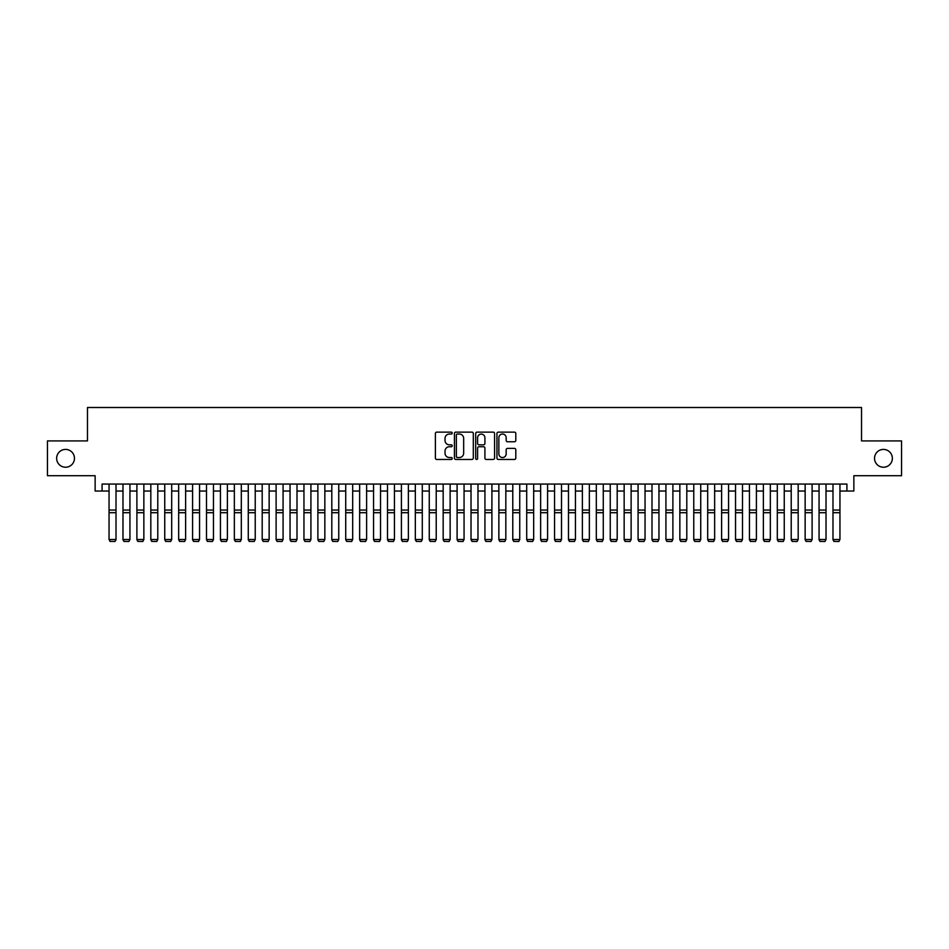 <?xml version="1.0" encoding="UTF-8"?>
<svg xmlns="http://www.w3.org/2000/svg" width="949" height="949" viewBox="0 0 949 949"><rect width="100%" height="100%" fill="white"/><g stroke="black" fill="none" stroke-linecap="round" stroke-linejoin="round"><path stroke-width="1.42" d="M452.222 433.076A0.961 0.961 0 0 0 451.273 432.127L436.754 432.127A1.364 1.364 0 0 0 435.389 433.491L435.389 458.082A1.364 1.364 0 0 0 436.754 459.458L451.273 459.458A0.961 0.961 0 0 0 452.222 458.497A0.961 0.961 0 0 0 451.273 457.537L449.387 457.537A4.377 4.377 0 0 1 445.022 453.171L445.022 451.119A4.377 4.377 0 0 1 449.387 446.742L451.273 446.742A0.961 0.961 0 0 0 452.222 445.793A0.961 0.961 0 0 0 451.273 444.832L449.387 444.832A4.377 4.377 0 0 1 445.022 440.455L445.022 438.414A4.377 4.377 0 0 1 449.387 434.037L451.273 434.037A0.961 0.961 0 0 0 452.222 433.076M874.539 458.32A8.909 8.909 0 0 0 883.448 467.228A8.909 8.909 0 0 0 892.357 458.32A8.909 8.909 0 0 0 883.448 449.411A8.909 8.909 0 0 0 874.539 458.32M56.643 458.32A8.909 8.909 0 0 0 65.552 467.228A8.909 8.909 0 0 0 74.461 458.32A8.909 8.909 0 0 0 65.552 449.411A8.909 8.909 0 0 0 56.643 458.32M514.441 441.76A1.364 1.364 0 0 0 515.805 440.395L515.805 433.491A1.364 1.364 0 0 0 514.441 432.127L498.308 432.127A1.364 1.364 0 0 0 496.944 433.491L496.944 458.082A1.364 1.364 0 0 0 498.308 459.458L514.441 459.458A1.364 1.364 0 0 0 515.805 458.082L515.805 449.755A1.364 1.364 0 0 0 514.441 448.391L507.537 448.391A1.364 1.364 0 0 0 506.173 449.755L506.173 453.883A3.654 3.654 0 0 1 502.519 457.537A3.654 3.654 0 0 1 498.854 453.883L498.854 437.691A3.654 3.654 0 0 1 502.519 434.037A3.654 3.654 0 0 1 506.173 437.691L506.173 440.395A1.364 1.364 0 0 0 507.537 441.76L514.441 441.76M102.089 491.036L102.089 484.073L846.911 484.073L846.911 491.036L853.863 491.036L853.863 475.722L901.55 475.722L901.55 440.917L861.526 440.917L861.526 407.501L87.474 407.501L87.474 440.917L47.45 440.917L47.45 475.722L95.137 475.722L95.137 491.036L109.052 491.036M473.302 433.491A1.364 1.364 0 0 0 471.938 432.127L455.817 432.127A1.364 1.364 0 0 0 454.441 433.491L454.441 458.082A1.364 1.364 0 0 0 455.817 459.458L471.938 459.458A1.364 1.364 0 0 0 473.302 458.082L473.302 433.491M477.062 432.127L493.183 432.127A1.364 1.364 0 0 1 494.559 433.491L494.559 458.082A1.364 1.364 0 0 1 493.183 459.458L486.291 459.458A1.364 1.364 0 0 1 484.915 458.082L484.915 448.118A1.364 1.364 0 0 0 483.551 446.742L478.972 446.742A1.364 1.364 0 0 0 477.608 448.118L477.608 458.497A0.961 0.961 0 0 1 476.647 459.458A0.961 0.961 0 0 1 475.698 458.497L475.698 433.491A1.364 1.364 0 0 1 477.062 432.127M116.015 491.036L122.979 491.036M129.942 491.036L136.893 491.036M143.857 491.036L150.82 491.036M157.783 491.036L164.746 491.036M171.698 491.036L178.661 491.036M185.624 491.036L192.588 491.036M199.551 491.036L206.502 491.036M213.466 491.036L220.429 491.036M227.392 491.036L234.356 491.036M241.307 491.036L248.27 491.036M255.234 491.036L262.197 491.036M269.148 491.036L276.112 491.036M283.075 491.036L290.038 491.036M297.001 491.036L303.953 491.036M310.916 491.036L317.879 491.036M324.843 491.036L331.806 491.036M338.757 491.036L345.721 491.036M352.684 491.036L359.647 491.036M366.611 491.036L373.562 491.036M380.525 491.036L387.489 491.036M394.452 491.036L401.415 491.036M408.367 491.036L415.33 491.036M422.293 491.036L429.256 491.036M436.22 491.036L443.171 491.036M450.134 491.036L457.098 491.036M464.061 491.036L471.024 491.036M477.976 491.036L484.939 491.036M491.902 491.036L498.866 491.036M505.829 491.036L512.78 491.036M519.744 491.036L526.707 491.036M533.67 491.036L540.633 491.036M547.585 491.036L554.548 491.036M561.511 491.036L568.475 491.036M575.438 491.036L582.389 491.036M589.353 491.036L596.316 491.036M603.279 491.036L610.243 491.036M617.194 491.036L624.157 491.036M631.121 491.036L638.084 491.036M645.047 491.036L651.999 491.036M658.962 491.036L665.925 491.036M672.888 491.036L679.852 491.036M686.803 491.036L693.766 491.036M700.73 491.036L707.693 491.036M714.644 491.036L721.608 491.036M728.571 491.036L735.534 491.036M742.498 491.036L749.449 491.036M756.412 491.036L763.376 491.036M770.339 491.036L777.302 491.036M784.254 491.036L791.217 491.036M798.18 491.036L805.143 491.036M812.107 491.036L819.058 491.036M826.021 491.036L832.985 491.036M839.948 491.036L846.911 491.036M457.311 434.037A0.961 0.961 0 0 0 456.362 434.998L456.362 456.588A0.961 0.961 0 0 0 457.311 457.537L459.292 457.537A4.377 4.377 0 0 0 463.67 453.171L463.67 438.414A4.377 4.377 0 0 0 459.292 434.037L457.311 434.037M484.915 437.762A3.654 3.654 0 0 0 481.262 434.108A3.654 3.654 0 0 0 477.608 437.762L477.608 443.468A1.364 1.364 0 0 0 478.972 444.832L483.551 444.832A1.364 1.364 0 0 0 484.915 443.468L484.915 437.762M116.015 484.073L116.015 539.767L114.971 541.499L110.096 541.393L114.971 541.499M110.096 541.499L109.052 539.518L116.015 539.518L114.971 541.393M109.052 484.073L109.052 539.518L110.096 541.393M122.979 539.767L124.022 541.499L122.979 539.518L129.942 539.518L128.898 541.499L124.022 541.393L128.898 541.499M136.893 539.767L137.937 541.499L136.893 539.518L143.857 539.518L142.813 541.499L137.937 541.393L142.813 541.499M150.82 539.767L151.864 541.499L150.82 539.518L157.783 539.518L156.739 541.499L151.864 541.393L156.739 541.499M164.746 539.767L165.79 541.499L164.746 539.518L171.698 539.518L170.654 541.499L165.79 541.393L170.654 541.499M129.942 484.073L129.942 539.518L128.898 541.393M122.979 484.073L122.979 539.518L124.022 541.393M143.857 484.073L143.857 539.518L142.813 541.393M136.893 484.073L136.893 539.518L137.937 541.393M157.783 484.073L157.783 539.518L156.739 541.393M150.82 484.073L150.82 539.518L151.864 541.393M171.698 484.073L171.698 539.518L170.654 541.393M164.746 484.073L164.746 539.518L165.79 541.393M178.661 539.767L179.705 541.499L178.661 539.518L185.624 539.518L184.581 541.499L179.705 541.393L184.581 541.499M185.624 484.073L185.624 539.518L184.581 541.393M178.661 484.073L178.661 539.518L179.705 541.393M192.588 539.767L193.632 541.499L192.588 539.518L199.551 539.518L198.495 541.499L193.632 541.393L198.495 541.499M199.551 484.073L199.551 539.518L198.495 541.393M192.588 484.073L192.588 539.518L193.632 541.393M206.502 539.767L207.546 541.499L206.502 539.518L213.466 539.518L212.422 541.499L207.546 541.393L212.422 541.499M213.466 484.073L213.466 539.518L212.422 541.393M206.502 484.073L206.502 539.518L207.546 541.393M220.429 539.767L221.473 541.499L220.429 539.518L227.392 539.518L226.348 541.499L221.473 541.393L226.348 541.499M227.392 484.073L227.392 539.518L226.348 541.393M220.429 484.073L220.429 539.518L221.473 541.393M234.356 539.767L235.399 541.499L234.356 539.518L241.307 539.518L240.263 541.499L235.399 541.393L240.263 541.499M241.307 484.073L241.307 539.518L240.263 541.393M234.356 484.073L234.356 539.518L235.399 541.393M248.27 539.767L249.314 541.499L248.27 539.518L255.234 539.518L254.19 541.499L249.314 541.393L254.19 541.499M255.234 484.073L255.234 539.518L254.19 541.393M248.27 484.073L248.27 539.518L249.314 541.393M262.197 539.767L263.241 541.499L262.197 539.518L269.148 539.518L268.104 541.499L263.241 541.393L268.104 541.499M269.148 484.073L269.148 539.518L268.104 541.393M262.197 484.073L262.197 539.518L263.241 541.393M276.112 539.767L277.155 541.499L276.112 539.518L283.075 539.518L282.031 541.499L277.155 541.393L282.031 541.499M283.075 484.073L283.075 539.518L282.031 541.393M276.112 484.073L276.112 539.518L277.155 541.393M290.038 539.767L291.082 541.499L290.038 539.518L297.001 539.518L295.958 541.499L291.082 541.393L295.958 541.499M297.001 484.073L297.001 539.518L295.958 541.393M290.038 484.073L290.038 539.518L291.082 541.393M303.953 539.767L304.997 541.499L303.953 539.518L310.916 539.518L309.872 541.499L304.997 541.393L309.872 541.499M310.916 484.073L310.916 539.518L309.872 541.393M303.953 484.073L303.953 539.518L304.997 541.393M317.879 539.767L318.923 541.499L317.879 539.518L324.843 539.518L323.799 541.499L318.923 541.393L323.799 541.499M324.843 484.073L324.843 539.518L323.799 541.393M317.879 484.073L317.879 539.518L318.923 541.393M331.806 539.767L332.85 541.499L331.806 539.518L338.757 539.518L337.714 541.499L332.85 541.393L337.714 541.499M338.757 484.073L338.757 539.518L337.714 541.393M331.806 484.073L331.806 539.518L332.85 541.393M345.721 539.767L346.765 541.499L345.721 539.518L352.684 539.518L351.64 541.499L346.765 541.393L351.64 541.499M352.684 484.073L352.684 539.518L351.64 541.393M345.721 484.073L345.721 539.518L346.765 541.393M359.647 539.767L360.691 541.499L359.647 539.518L366.611 539.518L365.567 541.499L360.691 541.393L365.567 541.499M366.611 484.073L366.611 539.518L365.567 541.393M359.647 484.073L359.647 539.518L360.691 541.393M373.562 539.767L374.606 541.499L373.562 539.518L380.525 539.518L379.481 541.499L374.606 541.393L379.481 541.499M380.525 484.073L380.525 539.518L379.481 541.393M373.562 484.073L373.562 539.518L374.606 541.393M387.489 539.767L388.532 541.499L387.489 539.518L394.452 539.518L393.408 541.499L388.532 541.393L393.408 541.499M394.452 484.073L394.452 539.518L393.408 541.393M387.489 484.073L387.489 539.518L388.532 541.393M401.415 539.767L402.459 541.499L401.415 539.518L408.367 539.518L407.323 541.499L402.459 541.393L407.323 541.499M408.367 484.073L408.367 539.518L407.323 541.393M401.415 484.073L401.415 539.518L402.459 541.393M415.33 539.767L416.374 541.499L415.33 539.518L422.293 539.518L421.249 541.499L416.374 541.393L421.249 541.499M422.293 484.073L422.293 539.518L421.249 541.393M415.33 484.073L415.33 539.518L416.374 541.393M429.256 539.767L430.3 541.499L429.256 539.518L436.22 539.518L435.176 541.499L430.3 541.393L435.176 541.499M436.22 484.073L436.22 539.518L435.176 541.393M429.256 484.073L429.256 539.518L430.3 541.393M443.171 539.767L444.215 541.499L443.171 539.518L450.134 539.518L449.091 541.499L444.215 541.393L449.091 541.499M450.134 484.073L450.134 539.518L449.091 541.393M443.171 484.073L443.171 539.518L444.215 541.393M457.098 539.767L458.142 541.499L457.098 539.518L464.061 539.518L463.017 541.499L458.142 541.393L463.017 541.499M464.061 484.073L464.061 539.518L463.017 541.393M457.098 484.073L457.098 539.518L458.142 541.393M471.024 539.767L472.068 541.499L471.024 539.518L477.976 539.518L476.932 541.499L472.068 541.393L476.932 541.499M477.976 484.073L477.976 539.518L476.932 541.393M471.024 484.073L471.024 539.518L472.068 541.393M484.939 539.767L485.983 541.499L484.939 539.518L491.902 539.518L490.858 541.499L485.983 541.393L490.858 541.499M491.902 484.073L491.902 539.518L490.858 541.393M484.939 484.073L484.939 539.518L485.983 541.393M498.866 539.767L499.909 541.499L498.866 539.518L505.829 539.518L504.785 541.499L499.909 541.393L504.785 541.499M505.829 484.073L505.829 539.518L504.785 541.393M498.866 484.073L498.866 539.518L499.909 541.393M512.78 539.767L513.824 541.499L512.78 539.518L519.744 539.518L518.7 541.499L513.824 541.393L518.7 541.499M519.744 484.073L519.744 539.518L518.7 541.393M512.78 484.073L512.78 539.518L513.824 541.393M526.707 539.767L527.751 541.499L526.707 539.518L533.67 539.518L532.626 541.499L527.751 541.393L532.626 541.499M533.67 484.073L533.67 539.518L532.626 541.393M526.707 484.073L526.707 539.518L527.751 541.393M540.633 539.767L541.677 541.499L540.633 539.518L547.585 539.518L546.541 541.499L541.677 541.393L546.541 541.499M547.585 484.073L547.585 539.518L546.541 541.393M540.633 484.073L540.633 539.518L541.677 541.393M554.548 539.767L555.592 541.499L554.548 539.518L561.511 539.518L560.468 541.499L555.592 541.393L560.468 541.499M561.511 484.073L561.511 539.518L560.468 541.393M554.548 484.073L554.548 539.518L555.592 541.393M568.475 539.767L569.519 541.499L568.475 539.518L575.438 539.518L574.394 541.499L569.519 541.393L574.394 541.499M575.438 484.073L575.438 539.518L574.394 541.393M568.475 484.073L568.475 539.518L569.519 541.393M582.389 539.767L583.433 541.499L582.389 539.518L589.353 539.518L588.309 541.499L583.433 541.393L588.309 541.499M589.353 484.073L589.353 539.518L588.309 541.393M582.389 484.073L582.389 539.518L583.433 541.393M596.316 539.767L597.36 541.499L596.316 539.518L603.279 539.518L602.235 541.499L597.36 541.393L602.235 541.499M603.279 484.073L603.279 539.518L602.235 541.393M596.316 484.073L596.316 539.518L597.36 541.393M610.243 539.767L611.286 541.499L610.243 539.518L617.194 539.518L616.15 541.499L611.286 541.393L616.15 541.499M617.194 484.073L617.194 539.518L616.15 541.393M610.243 484.073L610.243 539.518L611.286 541.393M624.157 539.767L625.201 541.499L624.157 539.518L631.121 539.518L630.077 541.499L625.201 541.393L630.077 541.499M631.121 484.073L631.121 539.518L630.077 541.393M624.157 484.073L624.157 539.518L625.201 541.393M638.084 539.767L639.128 541.499L638.084 539.518L645.047 539.518L644.003 541.499L639.128 541.393L644.003 541.499M645.047 484.073L645.047 539.518L644.003 541.393M638.084 484.073L638.084 539.518L639.128 541.393M651.999 539.767L653.042 541.499L651.999 539.518L658.962 539.518L657.918 541.499L653.042 541.393L657.918 541.499M658.962 484.073L658.962 539.518L657.918 541.393M651.999 484.073L651.999 539.518L653.042 541.393M665.925 539.767L666.969 541.499L665.925 539.518L672.888 539.518L671.845 541.499L666.969 541.393L671.845 541.499M672.888 484.073L672.888 539.518L671.845 541.393M665.925 484.073L665.925 539.518L666.969 541.393M679.852 539.767L680.896 541.499L679.852 539.518L686.803 539.518L685.759 541.499L680.896 541.393L685.759 541.499M686.803 484.073L686.803 539.518L685.759 541.393M679.852 484.073L679.852 539.518L680.896 541.393M693.766 539.767L694.81 541.499L693.766 539.518L700.73 539.518L699.686 541.499L694.81 541.393L699.686 541.499M700.73 484.073L700.73 539.518L699.686 541.393M693.766 484.073L693.766 539.518L694.81 541.393M707.693 539.767L708.737 541.499L707.693 539.518L714.644 539.518L713.601 541.499L708.737 541.393L713.601 541.499M714.644 484.073L714.644 539.518L713.601 541.393M707.693 484.073L707.693 539.518L708.737 541.393M721.608 539.767L722.652 541.499L721.608 539.518L728.571 539.518L727.527 541.499L722.652 541.393L727.527 541.499M728.571 484.073L728.571 539.518L727.527 541.393M721.608 484.073L721.608 539.518L722.652 541.393M735.534 539.767L736.578 541.499L735.534 539.518L742.498 539.518L741.454 541.499L736.578 541.393L741.454 541.499M742.498 484.073L742.498 539.518L741.454 541.393M735.534 484.073L735.534 539.518L736.578 541.393M749.449 539.767L750.505 541.499L749.449 539.518L756.412 539.518L755.368 541.499L750.505 541.393L755.368 541.499M756.412 484.073L756.412 539.518L755.368 541.393M749.449 484.073L749.449 539.518L750.505 541.393M763.376 539.767L764.419 541.499L763.376 539.518L770.339 539.518L769.295 541.499L764.419 541.393L769.295 541.499M770.339 484.073L770.339 539.518L769.295 541.393M763.376 484.073L763.376 539.518L764.419 541.393M777.302 539.767L778.346 541.499L777.302 539.518L784.254 539.518L783.21 541.499L778.346 541.393L783.21 541.499M784.254 484.073L784.254 539.518L783.21 541.393M777.302 484.073L777.302 539.518L778.346 541.393M791.217 539.767L792.261 541.499L791.217 539.518L798.18 539.518L797.136 541.499L792.261 541.393L797.136 541.499M798.18 484.073L798.18 539.518L797.136 541.393M791.217 484.073L791.217 539.518L792.261 541.393M805.143 539.767L806.187 541.499L805.143 539.518L812.107 539.518L811.063 541.499L806.187 541.393L811.063 541.499M812.107 484.073L812.107 539.518L811.063 541.393M805.143 484.073L805.143 539.518L806.187 541.393M819.058 539.767L820.102 541.499L819.058 539.518L826.021 539.518L824.978 541.499L820.102 541.393L824.978 541.499M826.021 484.073L826.021 539.518L824.978 541.393M819.058 484.073L819.058 539.518L820.102 541.393M832.985 539.767L834.029 541.499L832.985 539.518L839.948 539.518L838.904 541.499L834.029 541.393L838.904 541.499M839.948 484.073L839.948 539.518L838.904 541.393M832.985 484.073L832.985 539.518L834.029 541.393M116.015 510.064L109.052 510.064M116.015 512.697L109.052 512.697M129.942 510.064L122.979 510.064M129.942 512.697L122.979 512.697M143.857 510.064L136.893 510.064M143.857 512.697L136.893 512.697M157.783 510.064L150.82 510.064M157.783 512.697L150.82 512.697M171.698 510.064L164.746 510.064M171.698 512.697L164.746 512.697M185.624 510.064L178.661 510.064M185.624 512.697L178.661 512.697M199.551 510.064L192.588 510.064M199.551 512.697L192.588 512.697M213.466 510.064L206.502 510.064M213.466 512.697L206.502 512.697M227.392 510.064L220.429 510.064M227.392 512.697L220.429 512.697M241.307 510.064L234.356 510.064M241.307 512.697L234.356 512.697M255.234 510.064L248.27 510.064M255.234 512.697L248.27 512.697M269.148 510.064L262.197 510.064M269.148 512.697L262.197 512.697M283.075 510.064L276.112 510.064M283.075 512.697L276.112 512.697M297.001 510.064L290.038 510.064M297.001 512.697L290.038 512.697M310.916 510.064L303.953 510.064M310.916 512.697L303.953 512.697M324.843 510.064L317.879 510.064M324.843 512.697L317.879 512.697M338.757 510.064L331.806 510.064M338.757 512.697L331.806 512.697M352.684 510.064L345.721 510.064M352.684 512.697L345.721 512.697M366.611 510.064L359.647 510.064M366.611 512.697L359.647 512.697M380.525 510.064L373.562 510.064M380.525 512.697L373.562 512.697M394.452 510.064L387.489 510.064M394.452 512.697L387.489 512.697M408.367 510.064L401.415 510.064M408.367 512.697L401.415 512.697M422.293 510.064L415.33 510.064M422.293 512.697L415.33 512.697M436.22 510.064L429.256 510.064M436.22 512.697L429.256 512.697M450.134 510.064L443.171 510.064M450.134 512.697L443.171 512.697M464.061 510.064L457.098 510.064M464.061 512.697L457.098 512.697M477.976 510.064L471.024 510.064M477.976 512.697L471.024 512.697M491.902 510.064L484.939 510.064M491.902 512.697L484.939 512.697M505.829 510.064L498.866 510.064M505.829 512.697L498.866 512.697M519.744 510.064L512.78 510.064M519.744 512.697L512.78 512.697M533.67 510.064L526.707 510.064M533.67 512.697L526.707 512.697M547.585 510.064L540.633 510.064M547.585 512.697L540.633 512.697M561.511 510.064L554.548 510.064M561.511 512.697L554.548 512.697M575.438 510.064L568.475 510.064M575.438 512.697L568.475 512.697M589.353 510.064L582.389 510.064M589.353 512.697L582.389 512.697M603.279 510.064L596.316 510.064M603.279 512.697L596.316 512.697M617.194 510.064L610.243 510.064M617.194 512.697L610.243 512.697M631.121 510.064L624.157 510.064M631.121 512.697L624.157 512.697M645.047 510.064L638.084 510.064M645.047 512.697L638.084 512.697M658.962 510.064L651.999 510.064M658.962 512.697L651.999 512.697M672.888 510.064L665.925 510.064M672.888 512.697L665.925 512.697M686.803 510.064L679.852 510.064M686.803 512.697L679.852 512.697M700.73 510.064L693.766 510.064M700.73 512.697L693.766 512.697M714.644 510.064L707.693 510.064M714.644 512.697L707.693 512.697M728.571 510.064L721.608 510.064M728.571 512.697L721.608 512.697M742.498 510.064L735.534 510.064M742.498 512.697L735.534 512.697M756.412 510.064L749.449 510.064M756.412 512.697L749.449 512.697M770.339 510.064L763.376 510.064M770.339 512.697L763.376 512.697M784.254 510.064L777.302 510.064M784.254 512.697L777.302 512.697M798.18 510.064L791.217 510.064M798.18 512.697L791.217 512.697M812.107 510.064L805.143 510.064M812.107 512.697L805.143 512.697M826.021 510.064L819.058 510.064M826.021 512.697L819.058 512.697M839.948 510.064L832.985 510.064M839.948 512.697L832.985 512.697"/></g></svg>
